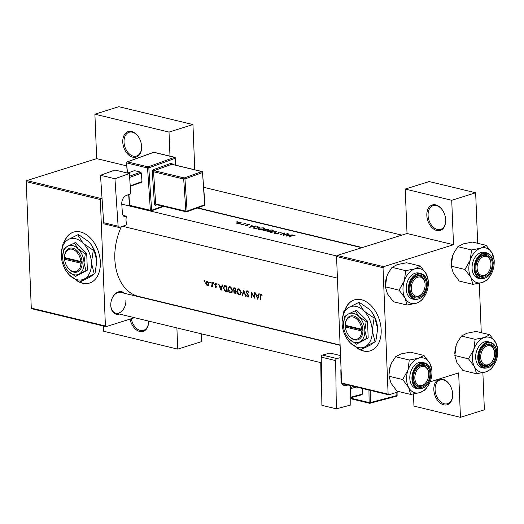 <?xml version="1.0" encoding="UTF-8"?>
<svg xmlns="http://www.w3.org/2000/svg" width="524" height="524" viewBox="0 0 524 524"><rect width="100%" height="100%" fill="white"/><g stroke="black" fill="none" stroke-linecap="round" stroke-linejoin="round"><path stroke-width="0.79" d="M426.831 215.429A13.349 8.96 72.6 0 1 432.012 205.048A13.349 8.96 72.6 0 1 442.289 209.855A13.349 8.96 72.6 0 1 445.675 219.982A13.349 8.96 72.6 0 1 445.688 220.696A13.349 8.96 72.6 0 1 436.505 230.455A13.349 8.96 72.6 0 1 426.831 215.429M442.4 210.026A12.458 8.364 -107.4 0 0 433.145 205.618A12.458 8.364 -107.4 0 0 428.088 215.384A12.458 8.364 -107.4 0 0 440.619 229.394A12.458 8.364 -107.4 0 0 445.688 220.493M433.833 389.745A13.349 8.96 72.6 0 1 439.014 379.363A13.349 8.96 72.6 0 1 449.284 384.171A13.349 8.96 72.6 0 1 452.677 394.29A13.349 8.96 72.6 0 1 452.69 395.004A13.349 8.96 72.6 0 1 443.507 404.764A13.349 8.96 72.6 0 1 433.833 389.745M449.402 384.334A12.458 8.364 -107.4 0 0 440.147 379.933A12.458 8.364 -107.4 0 0 435.09 389.699A12.458 8.364 -107.4 0 0 447.62 403.709A12.458 8.364 -107.4 0 0 452.69 394.801M122.767 142.076A13.349 8.96 72.6 0 1 127.948 131.694A13.349 8.96 72.6 0 1 138.225 136.502A13.349 8.96 72.6 0 1 141.611 146.622A13.349 8.96 72.6 0 1 141.631 147.336A13.349 8.96 72.6 0 1 132.441 157.095A13.349 8.96 72.6 0 1 122.767 142.076M138.336 136.666A12.458 8.364 -107.4 0 0 129.087 132.264A12.458 8.364 -107.4 0 0 124.024 142.03A12.458 8.364 -107.4 0 0 136.554 156.041A12.458 8.364 -107.4 0 0 141.624 147.133M356.857 347.89A26.704 17.921 -107.4 0 0 370.33 350.825A26.704 17.921 -107.4 0 0 381.177 329.897A26.704 17.921 -107.4 0 0 354.322 299.879A26.704 17.921 -107.4 0 0 344.982 309.894M354.453 299.839A26.704 17.921 -107.4 0 0 345.29 309.671M76.039 280.137A26.704 17.921 -107.4 0 0 89.512 283.078A26.704 17.921 -107.4 0 0 100.359 262.151A26.704 17.921 -107.4 0 0 73.504 232.125A26.704 17.921 -107.4 0 0 64.164 242.147M73.635 232.086A26.704 17.921 -107.4 0 0 64.472 241.918M119.426 314.053A11.574 7.958 -76.4 0 1 110.774 305.525A11.574 7.958 -76.4 0 1 110.761 304.798A11.574 7.958 -76.4 0 1 112.503 297.573A11.574 7.958 -76.4 0 1 124.437 293.289M120.834 292.418L340.109 345.323L120.834 292.418A10.683 7.343 103.6 0 0 112.437 297.711M110.761 304.647A10.683 7.343 103.6 0 0 110.774 305.178A10.683 7.343 103.6 0 0 115.824 313.182A10.683 7.343 103.6 0 0 125.884 300.429M340.102 345.034L138.402 296.374A49.846 34.276 -76.4 0 1 114.835 258.994A49.846 34.276 -76.4 0 1 121.319 226.761M262.197 295.077L260.611 294.167L260.192 295.975A49.846 34.276 103.6 0 0 260.605 299.931L260.998 300.029A49.846 34.276 -76.4 0 1 260.592 296.126L261.109 294.743L261.987 295.484L262.197 295.077M261.712 294.495L260.906 294.743L261.758 294.54M257.729 299.237L259.295 293.846L258.869 293.748L258.306 295.49L256.308 295.012L255.555 292.949L255.123 292.844L257.729 299.237M254.965 298.575A49.846 34.276 -76.4 0 1 254.448 292.68L254.055 292.582A49.846 34.276 103.6 0 0 254.415 297.226L251.068 291.861A49.846 34.276 103.6 0 0 251.586 297.756L251.978 297.855A49.846 34.276 -76.4 0 1 251.527 293.23L254.965 298.575M248.618 296.767L247.872 297.003L248.782 295.909L246.575 292.228L247.38 291.429L248.402 292.654L248.756 292.444L247.898 291.102L246.817 290.84L246.182 292.123L248.389 295.837L247.832 296.42L246.883 295.464L246.568 295.739L248.297 297.003M247.95 291.141L247.014 291.436L248.035 291.226M248.749 295.726L247.832 296.42M246.057 296.427L243.621 290.067L242.278 295.51L242.704 295.615L243.712 291.337L245.632 296.322L246.057 296.427M238.086 288.731L236.71 291.324C237.025 293.257 237.922 294.468 239.396 294.96L240.215 294.953L241.328 292.412L239.573 289.091L237.948 288.763M234.431 287.846L233.114 289.202L234.084 290.918L233.697 292.045L235.276 293.826L236.134 294.029A49.846 34.276 -76.4 0 1 235.617 288.135L233.802 287.846M229.289 286.608L227.914 289.202C228.235 291.134 229.126 292.346 230.599 292.837L231.418 292.831L232.532 290.289L230.776 286.969L229.152 286.641M227.337 291.907A49.846 34.276 -76.4 0 1 226.82 286.012L224.37 285.652L223.394 288.036L225.025 291.148L227.337 291.907M221.082 290.401L222.648 285.01L222.222 284.905L221.659 286.648L219.661 286.169L218.908 284.106L218.475 284.001L221.082 290.401M215.246 283.222L214.702 284.257L216.157 286.687L215.796 287.165L215.2 286.576L214.964 286.877L215.855 287.689L216.55 286.759L215.095 284.329L215.626 283.766L216.288 284.381L216.53 284.041L215.213 283.229M215.095 284.329L216.189 283.589M216.523 286.569L215.796 287.165M213.818 283.294L213.432 282.705L213.085 283.117L213.727 283.622M211.925 286.464L211.427 286.621L212.141 286.104A49.846 34.276 103.6 0 0 212.207 286.733L212.6 286.831A49.846 34.276 -76.4 0 1 212.279 282.502L211.879 282.41A49.846 34.276 103.6 0 0 211.958 283.87L211.997 285.338L211.067 286.392L211.696 286.615M212.495 285.829L211.447 286.111M210.321 282.449L209.934 281.866L209.587 282.272L210.229 282.783M206.653 281.146L205.578 283.019L206.155 284.656L207.445 285.659L208.598 285.246L208.906 283.825L207.583 281.375L206.495 281.178M208.545 285.318L207.445 285.659L208.074 285.659M204.629 281.074L204.242 280.491L203.895 280.897L204.537 281.408M247.354 290.813L246.817 290.84M261.103 294.134L260.611 294.167M295.11 235.741L294.56 235.322L291.992 235.597A49.846 34.276 103.6 0 0 289.032 236.874L289.425 236.966A49.846 34.276 -76.4 0 1 292.34 235.708L295.11 235.741M292.202 234.817L290.119 235.138L288.128 234.654L288.888 234.018L288.462 233.914L286.097 236.167L292.209 234.981M280.831 232.636L280.812 232.008L278.362 232.099L277.858 233.54L275.735 233.213L276.161 233.848L278.27 233.625L278.748 232.198L280.36 232.152L281.185 232.643L280.812 232.008L281.185 232.643M280.36 232.152L280.589 232.636M278.689 233.278L278.473 232.394M275.748 233.652L275.735 233.213L276.161 233.848M276.665 233.914L276.358 233.173M274.484 233.363L276.96 231.136L270.705 232.453L276.056 231.457L274.059 233.259L274.484 233.363M263.5 229.198L264.45 228.425L263.48 227.822L258.856 228.091L257.893 228.968L258.895 229.682L263.5 229.198M255.764 228.844A49.846 34.276 -76.4 0 1 260.159 227.089L254.402 226.977L253.642 228.215L255.764 228.844M253.374 227.848L253.642 228.215M249.463 224.717L247.105 224.436L246.83 225.346L245.225 225.202L245.592 225.595L247.243 225.431L247.518 224.527L249.463 224.717L248.979 224.357L248.992 224.75M247.59 225.202L247.321 224.658M245.225 225.327L245.592 225.595M245.992 225.648L245.769 225.15M246.765 224.803L247.02 225.169M242.396 224.789A49.846 34.276 -76.4 0 1 245.612 223.578L245.219 223.479A49.846 34.276 103.6 0 0 244.138 223.846L240.929 224.396L242.474 224.488A49.846 34.276 103.6 0 0 242.003 224.691L242.396 224.789M237.634 221.829L236.9 221.652L237.641 221.822M236.494 223.132L238.937 223.637L241.21 222.733L240.509 222.314L237.189 222.484L236.488 223.1M255.555 225.975L253.472 226.296L251.481 225.818L252.241 225.176L251.815 225.071L249.45 227.324L255.561 226.139M263.421 230.684L263.389 229.918L263.703 230.763L264.561 230.966A49.846 34.276 -76.4 0 1 268.95 229.211L265.111 229.008L264.83 229.643L262.937 230.35M265.144 229.853L265.111 229.008L264.843 229.833M272.297 231.32L273.246 230.547L272.27 229.944L267.653 230.213L266.683 231.091L267.692 231.804L272.297 231.32M283.392 235.512A49.846 34.276 -76.4 0 1 287.781 233.75L287.388 233.658A49.846 34.276 103.6 0 0 283.936 234.975L284.401 232.938A49.846 34.276 103.6 0 0 280.006 234.693L280.406 234.791A49.846 34.276 -76.4 0 1 283.857 233.344L283.392 235.512M388.114 394.192L388.775 394.847L342.29 383.627L341.622 382.972L388.114 394.192L383.031 267.725L336.546 256.511L337.142 255.457L407.024 233.501L453.515 244.715L451.727 200.286L475.654 192.767L477.685 243.313M337.142 255.457L383.627 266.677L453.515 244.715M106.077 326.642L31.944 308.76L31.276 308.099L105.409 325.987L106.077 326.642L134.537 317.701M174.099 305.269L174.61 305.106M413.469 394.022L413.953 406.107L460.445 417.32L484.373 409.801L482.879 372.669M481.274 332.688L479.29 283.294M451.727 200.286L405.242 189.066L429.163 181.553L475.654 192.767M388.775 394.847L399.046 391.618M430.08 381.865L458.664 372.892L460.445 417.32M341.622 382.972L336.546 256.511M405.242 189.066L407.024 233.501M383.627 266.677L383.031 267.725M31.276 308.099L26.2 181.638L26.796 180.583L96.678 158.628L94.896 114.199L118.817 106.68L192.95 124.561L194.764 169.776M26.796 180.583L100.929 198.472L102.023 198.124M126.762 165.885L96.678 158.628M176.889 327.919L177.741 349.115L201.668 341.602L201.354 333.821M105.409 325.987L100.333 199.526L26.2 181.638M177.741 349.115L103.614 331.233L103.398 326M94.896 114.199L169.023 132.081L192.95 124.561M169.023 132.081L169.992 156.145M100.929 198.472L100.333 199.526M122.302 211.866A10.683 7.343 103.6 0 0 122.295 211.048M79.805 282.115A26.704 17.921 -107.4 0 0 89.643 283.032M360.623 349.868A26.704 17.921 -107.4 0 0 370.461 350.785M148.62 321.094A13.349 8.96 72.6 0 1 148.626 321.651A13.349 8.96 72.6 0 1 140.425 331.613A13.349 8.96 72.6 0 1 130.083 319.096M131.288 318.716A12.458 8.364 -107.4 0 0 143.556 330.349A12.458 8.364 -107.4 0 0 148.626 321.448M237.588 223.643L237.058 223.034L237.077 223.538M240.116 222.438L240.123 223.191L237.575 223.394L237.588 222.576L240.116 222.438L240.673 223.224M245.789 225.634L245.769 225.287M247.145 225.471L247.105 224.436M247.492 225.3L247.472 224.901M251.828 225.51L251.815 225.071M250.334 226.925L251.238 226.034L252.81 226.414L250.348 227.128M259.321 227.364L259.308 227.134A49.846 34.276 103.6 0 0 255.817 228.536L254.002 227.744L254.029 228.392M254.297 228.477L254.802 227.075L257.435 226.748L259.308 227.134M259.328 229.46L258.496 228.87L259.249 228.182L263.041 227.973L263.854 228.49L263.107 229.099L259.334 229.761M264.613 230.658L263.795 230.01L266.022 230.036A49.846 34.276 103.6 0 0 264.613 230.658L264.627 230.933M264.089 230.855L263.795 230.01M266.474 229.853L265.439 229.571L265.504 229.099L268.105 229.257A49.846 34.276 103.6 0 0 266.474 229.853L266.48 230.102M265.452 229.905L265.504 229.099M268.118 231.582L267.286 230.992L268.046 230.305L271.838 230.095L272.65 230.612L271.904 231.222L268.131 231.883M276.069 231.883L276.056 231.457M278.152 233.678L278.133 233.219M278.421 233.553L278.362 232.099M283.936 234.975L283.857 233.344M288.475 234.352L288.462 233.914M286.982 235.767L287.886 234.876L289.458 235.256L286.995 235.97M294.58 235.793L294.56 235.322M260.972 299.82L260.605 299.931M261.935 294.73L261.404 294.894M222.169 286.49L221.659 286.648M220.912 289.255L219.916 286.825L221.488 287.204L220.912 289.255L221.41 289.104M220.99 286.49L219.916 286.825M221.999 287.047L221.488 287.204M215.331 286.766L214.964 286.877M216.392 286.15L216.012 286.268M215.279 284.846L214.899 284.964M215.109 284.132L214.702 284.257M213.7 282.921L213.085 283.117M212.574 286.615L212.207 286.733M212.515 285.986L212.141 286.104M212.508 285.94L211.067 286.392M212.443 285.2L211.997 285.338M204.511 280.707L203.895 280.897M206.541 284.539L206.155 284.656M205.965 282.901L205.578 283.019M207.393 285.135L205.971 283.111L207.137 281.722L208.513 283.726L207.393 285.135L208.807 284.833M207.648 281.414L206.646 281.729L207.792 281.512M208.88 283.608L208.513 283.726M210.203 282.082L209.587 282.272M225.765 290.918L225.025 291.148M223.781 287.918L223.394 288.036M226.84 286.412L226.453 286.53A49.846 34.276 103.6 0 0 226.866 291.22L225.182 290.65L223.794 288.135L224.58 286.294L226.034 285.822M227.233 291.102L226.866 291.22M226.06 285.829L224.704 286.255L226.453 286.53M232.073 292.379L230.599 292.837M228.294 289.084L227.914 289.202M230.501 292.241L228.307 289.3L229.322 287.263L230.062 287.25L232.139 290.198L231.195 292.228L230.501 292.241M230.835 287.008L230.062 287.25M232.512 290.08L232.139 290.198M234.09 291.92L233.697 292.045M234.772 290.702L234.084 290.918M233.514 289.078L233.114 289.202M235.662 293.342L234.09 292.123L234.47 291.351L235.453 291.462A49.846 34.276 103.6 0 0 235.662 293.342L236.029 293.224M235.813 291.2L235.191 291.396M235.826 291.344L235.453 291.462M235.4 290.859L234.307 290.525L233.508 289.294L233.953 288.469L235.25 288.652A49.846 34.276 103.6 0 0 235.4 290.859L235.774 290.741M235.623 288.226L234.687 288.514M235.636 288.534L235.25 288.652M240.863 294.501L239.396 294.96M237.09 291.206L236.71 291.324M239.298 294.364L237.103 291.423L238.119 289.386L238.859 289.372L240.935 292.32L239.992 294.35L239.298 294.364M239.632 289.13L238.859 289.372M241.309 292.202L240.935 292.32M245.972 296.217L245.632 296.322M244.066 291.226L243.712 291.337M242.756 295.366L242.278 295.51M246.974 295.608L246.568 295.739M248.396 294.894L248.016 295.012M247.793 294.147L247.367 294.285M246.581 291.999L246.182 292.123M251.874 293.119L251.527 293.23M251.946 297.645L251.586 297.756M254.782 297.108L254.415 297.226M258.817 295.333L258.306 295.49M257.559 298.097L256.563 295.667L258.136 296.047L257.559 298.097L258.057 297.94M257.638 295.333L256.563 295.667M258.646 295.89L258.136 296.047M417.798 277.229A9.792 6.733 103.6 0 0 411.248 288.803A9.792 6.733 103.6 0 0 418.552 296.027A9.792 6.733 103.6 0 0 423.634 291.18A9.792 6.733 103.6 0 0 425.108 285.069A9.792 6.733 103.6 0 0 417.798 277.229A9.792 6.733 103.6 0 0 411.248 288.803A9.792 6.733 103.6 0 0 418.552 296.027A9.792 6.733 103.6 0 0 423.634 291.18A9.792 6.733 103.6 0 0 425.108 285.069A9.792 6.733 103.6 0 0 417.798 277.229M417.956 296.728A10.683 7.343 -76.4 0 1 415.041 296.859A10.683 7.343 -76.4 0 1 409.978 288.324A10.683 7.343 103.6 0 0 409.991 288.848A10.683 7.343 103.6 0 0 415.041 296.859A10.683 7.343 103.6 0 0 423.569 291.305A10.683 7.343 103.6 0 1 415.041 296.859A10.683 7.343 -76.4 0 1 409.978 288.324A10.683 7.343 103.6 0 0 409.991 288.848A10.683 7.343 103.6 0 0 415.041 296.859L415.041 296.859A10.683 7.343 -76.4 0 0 417.956 296.728A10.683 7.343 -76.4 0 0 423.503 291.442A10.683 7.343 -76.4 0 1 417.956 296.728M411.654 281.381A10.683 7.343 -76.4 0 1 417.13 276.227A10.683 7.343 -76.4 0 1 420.051 276.096A10.683 7.343 -76.4 0 1 425.108 284.774A10.683 7.343 -76.4 0 0 420.051 276.096A10.683 7.343 103.6 0 0 411.654 281.381A10.683 7.343 -76.4 0 1 417.13 276.227A10.683 7.343 -76.4 0 1 420.051 276.096A10.683 7.343 103.6 0 0 411.654 281.381M405.032 298.071A17.914 12.321 -76.4 0 1 402.989 290.001A17.914 12.321 -76.4 0 1 404.345 280.871L399.072 290.145L405.032 298.071L407.083 305.047L416.351 303.219L421.709 300.449L425.599 294.455L421.709 300.449L416.351 303.219A17.914 12.321 -76.4 0 0 425.652 294.35A17.914 12.321 -76.4 0 1 416.351 303.219A17.914 12.321 103.6 0 1 405.032 298.071A17.914 12.321 -76.4 0 1 402.989 290.001A17.914 12.321 -76.4 0 1 404.345 280.871A17.914 12.321 -76.4 0 1 414.969 268.825L405.7 270.653L404.345 280.871L399.072 290.145L405.032 298.071L407.083 305.047L416.351 303.219A17.914 12.321 103.6 0 1 405.032 298.071M409.991 289.202A11.574 7.958 -76.4 0 1 409.978 288.475A11.574 7.958 -76.4 0 1 411.72 281.25A11.574 7.958 -76.4 0 1 420.634 275.323A11.574 7.958 -76.4 0 1 426.359 284.06A11.574 7.958 -76.4 0 1 418.617 297.737A11.574 7.958 -76.4 0 1 409.991 289.202A11.574 7.958 -76.4 0 1 409.978 288.475A11.574 7.958 -76.4 0 1 411.72 281.25A11.574 7.958 -76.4 0 1 420.634 275.323A11.574 7.958 -76.4 0 1 426.359 284.06A11.574 7.958 -76.4 0 1 418.617 297.737A11.574 7.958 -76.4 0 1 409.991 289.202M425.102 284.106A10.683 7.343 103.6 0 0 420.051 276.096A10.683 7.343 103.6 0 1 425.102 284.106A10.683 7.343 103.6 0 1 425.108 284.925A10.683 7.343 103.6 0 0 425.102 284.106M406.218 288.993A13.349 9.183 103.6 0 0 412.532 299.001A13.349 9.183 103.6 0 1 406.218 288.993A13.349 9.183 103.6 0 1 418.794 273.043A13.349 9.183 103.6 0 0 406.218 288.993M393.4 301.745L387.439 293.826L385.395 286.851L399.072 290.145L385.395 286.851L386.751 276.626L388.133 273.351L392.018 267.351L405.7 270.653L404.345 280.871A17.914 12.321 -76.4 0 1 414.969 268.825A17.914 12.321 -76.4 0 1 426.287 273.973L420.327 266.054L414.969 268.825L405.7 270.653L392.018 267.351L397.382 264.581L406.65 262.753L420.327 266.054L414.969 268.825A17.914 12.321 -76.4 0 1 426.287 273.973A17.914 12.321 -76.4 0 1 428.35 283.17A17.914 12.321 -76.4 0 1 426.981 291.174A17.914 12.321 -76.4 0 1 425.652 294.35L425.652 294.35A17.914 12.321 -76.4 0 0 426.981 291.174A17.914 12.321 -76.4 0 0 428.35 283.17L428.337 280.956L426.287 273.973L420.327 266.054L406.65 262.753L397.382 264.581L392.018 267.351L388.133 273.351L386.751 276.626A17.914 12.321 -76.4 0 1 388.081 273.449A17.914 12.321 -76.4 0 1 388.14 273.332A17.914 12.321 -76.4 0 0 388.081 273.449L388.081 273.449A17.914 12.321 -76.4 0 0 386.751 276.626A17.914 12.321 -76.4 0 0 385.382 284.637A17.914 12.321 -76.4 0 1 386.751 276.626L385.395 286.851L387.439 293.826L393.4 301.745L407.083 305.047L393.4 301.745M421.388 366.61A9.792 6.733 103.6 0 0 414.838 378.184A9.792 6.733 103.6 0 0 422.141 385.409A9.792 6.733 103.6 0 0 427.224 380.555A9.792 6.733 103.6 0 0 428.697 374.444A9.792 6.733 103.6 0 0 421.388 366.61A9.792 6.733 103.6 0 0 414.838 378.184A9.792 6.733 103.6 0 0 422.141 385.409A9.792 6.733 103.6 0 0 427.224 380.555A9.792 6.733 103.6 0 0 428.697 374.444A9.792 6.733 103.6 0 0 421.388 366.61M421.545 386.109A10.683 7.343 -76.4 0 1 418.63 386.24A10.683 7.343 -76.4 0 1 413.567 377.699A10.683 7.343 103.6 0 0 413.58 378.23A10.683 7.343 103.6 0 0 418.63 386.24A10.683 7.343 103.6 0 0 427.158 380.686A10.683 7.343 103.6 0 1 418.63 386.24A10.683 7.343 -76.4 0 1 413.567 377.699A10.683 7.343 103.6 0 0 413.58 378.23A10.683 7.343 103.6 0 0 418.63 386.24A10.683 7.343 -76.4 0 0 421.545 386.109A10.683 7.343 -76.4 0 0 427.093 380.824A10.683 7.343 -76.4 0 1 421.545 386.109M415.244 370.763A10.683 7.343 -76.4 0 1 420.726 365.601A10.683 7.343 -76.4 0 1 423.641 365.47A10.683 7.343 -76.4 0 1 428.697 374.156A10.683 7.343 -76.4 0 0 423.641 365.47A10.683 7.343 103.6 0 0 415.244 370.763A10.683 7.343 -76.4 0 1 420.726 365.601A10.683 7.343 -76.4 0 1 423.641 365.47A10.683 7.343 103.6 0 0 415.244 370.763M388.972 374.012A17.914 12.321 -76.4 0 1 390.341 366.007L391.723 362.726L395.607 356.733L409.29 360.027L407.934 370.252L402.661 379.527L408.622 387.446L410.672 394.428L419.94 392.6L425.298 389.83L429.189 383.83L425.298 389.83L419.94 392.6A17.914 12.321 -76.4 0 1 408.622 387.446A17.914 12.321 -76.4 0 1 407.934 370.252A17.914 12.321 -76.4 0 1 418.558 358.2L409.29 360.027L407.934 370.252L402.661 379.527L408.622 387.446L410.672 394.428L419.94 392.6A17.914 12.321 -76.4 0 1 408.622 387.446A17.914 12.321 -76.4 0 1 407.934 370.252A17.914 12.321 -76.4 0 1 418.558 358.2L409.29 360.027L395.607 356.733L400.971 353.962L410.24 352.135L423.923 355.436L418.558 358.2A17.914 12.321 103.6 0 1 429.876 363.355A17.914 12.321 -76.4 0 1 431.92 371.418A17.914 12.321 -76.4 0 1 431.94 372.544A17.914 12.321 -76.4 0 1 430.571 380.548A17.914 12.321 -76.4 0 1 429.241 383.725A17.914 12.321 -76.4 0 1 419.94 392.6A17.914 12.321 -76.4 0 0 429.241 383.725L429.241 383.725A17.914 12.321 -76.4 0 0 430.571 380.548A17.914 12.321 -76.4 0 0 431.94 372.544L431.927 370.33L429.876 363.355L423.923 355.436L418.558 358.2A17.914 12.321 103.6 0 1 429.876 363.355A17.914 12.321 -76.4 0 1 431.92 371.418A17.914 12.321 -76.4 0 1 431.94 372.544L431.927 370.33L429.876 363.355L423.923 355.436L410.24 352.135L400.971 353.962L395.607 356.733L391.723 362.726L390.341 366.007A17.914 12.321 -76.4 0 1 391.67 362.831A17.914 12.321 -76.4 0 1 391.729 362.713A17.914 12.321 -76.4 0 0 391.67 362.831L391.67 362.831A17.914 12.321 -76.4 0 0 390.341 366.007L388.965 374.693L390.341 366.007A17.914 12.321 -76.4 0 0 388.972 374.012L388.965 374.549L388.972 374.012M388.985 376.225L388.965 374.693L388.985 376.225L402.661 379.527L388.985 376.225L391.028 383.201L388.985 376.225M429.949 373.435A11.574 7.958 -76.4 0 1 422.206 387.118A11.574 7.958 -76.4 0 1 413.58 378.577A11.574 7.958 -76.4 0 1 413.567 377.85A11.574 7.958 -76.4 0 1 415.309 370.625A11.574 7.958 -76.4 0 1 424.224 364.704A11.574 7.958 -76.4 0 1 429.949 373.435A11.574 7.958 -76.4 0 1 422.206 387.118A11.574 7.958 -76.4 0 1 413.58 378.577A11.574 7.958 -76.4 0 1 413.567 377.85A11.574 7.958 -76.4 0 1 415.309 370.625A11.574 7.958 -76.4 0 1 424.224 364.704A11.574 7.958 -76.4 0 1 429.949 373.435M428.697 374.3A10.683 7.343 103.6 0 0 428.691 373.481A10.683 7.343 103.6 0 0 423.641 365.47A10.683 7.343 103.6 0 1 428.691 373.481A10.683 7.343 103.6 0 1 428.697 374.3M422.383 362.425A13.349 9.183 103.6 0 0 409.807 378.367A13.349 9.183 103.6 0 0 416.121 388.382A13.349 9.183 103.6 0 1 409.807 378.367A13.349 9.183 103.6 0 1 422.383 362.425L424.519 362.936C428.436 364.18 430.59 367.547 430.983 373.049C430.152 383.575 425.914 388.86 418.257 388.893A13.349 9.183 -76.4 0 1 411.943 378.885A13.349 9.183 -76.4 0 1 424.519 362.936C428.436 364.18 430.59 367.547 430.983 373.049C430.152 383.575 425.914 388.86 418.257 388.893A13.349 9.183 -76.4 0 1 411.943 378.885A13.349 9.183 -76.4 0 1 424.519 362.936L422.383 362.425M396.989 391.127L410.672 394.428L396.989 391.127L391.028 383.201L396.989 391.127M428.337 280.956L426.287 273.973A17.914 12.321 -76.4 0 1 428.35 283.17L428.337 280.956M487.995 364.717A9.792 6.733 103.6 0 0 493.077 359.864A9.792 6.733 103.6 0 0 494.551 353.752A9.792 6.733 103.6 0 0 487.241 345.919A9.792 6.733 103.6 0 0 480.691 357.492A9.792 6.733 103.6 0 0 487.995 364.717M494.551 353.608A10.683 7.343 103.6 0 0 494.545 352.79A10.683 7.343 103.6 0 0 489.495 344.779A10.683 7.343 103.6 0 0 481.098 350.071A10.683 7.343 -76.4 0 1 486.58 344.91A10.683 7.343 -76.4 0 1 489.495 344.779A10.683 7.343 -76.4 0 1 494.558 353.464L494.551 353.752M493.077 359.864L492.946 360.126A10.683 7.343 -76.4 0 1 487.399 365.418A10.683 7.343 -76.4 0 1 484.484 365.549A10.683 7.343 -76.4 0 1 479.421 357.008A10.683 7.343 103.6 0 0 479.434 357.538A10.683 7.343 103.6 0 0 484.484 365.549A10.683 7.343 103.6 0 0 493.012 359.995M454.819 353.857L454.825 353.32A17.914 12.321 -76.4 0 1 456.194 345.316L457.576 342.034L461.467 336.041L475.144 339.336L473.788 349.56L468.515 358.835L474.475 366.754L476.526 373.736L485.794 371.909L491.158 369.138L495.095 363.034A17.914 12.321 -76.4 0 1 485.794 371.909A17.914 12.321 -76.4 0 1 474.475 366.754A17.914 12.321 -76.4 0 1 473.788 349.56A17.914 12.321 -76.4 0 1 484.412 337.508L475.144 339.336M476.526 373.736L462.843 370.435L456.889 362.51L454.839 355.534L456.194 345.316A17.914 12.321 -76.4 0 1 457.524 342.139A17.914 12.321 -76.4 0 1 457.583 342.021M497.793 351.853L497.78 349.639L495.73 342.663A17.914 12.321 -76.4 0 1 497.774 350.726A17.914 12.321 -76.4 0 1 497.793 351.853A17.914 12.321 -76.4 0 1 496.425 359.857A17.914 12.321 -76.4 0 1 495.095 363.034M495.802 352.744A11.574 7.958 -76.4 0 1 488.067 366.427A11.574 7.958 -76.4 0 1 479.434 357.885A11.574 7.958 -76.4 0 1 479.421 357.158A11.574 7.958 -76.4 0 1 481.163 349.934A11.574 7.958 -76.4 0 1 490.078 344.013A11.574 7.958 -76.4 0 1 495.802 352.744M490.372 342.244L488.237 341.733A13.349 9.183 103.6 0 0 475.661 357.676A13.349 9.183 103.6 0 0 481.975 367.691L484.111 368.202A13.349 9.183 -76.4 0 1 477.796 358.193A13.349 9.183 -76.4 0 1 490.372 342.244C494.289 343.489 496.444 346.855 496.844 352.357C496.012 362.883 491.767 368.169 484.111 368.202M461.467 336.041L466.825 333.271L476.093 331.443L489.776 334.738L484.412 337.508A17.914 12.321 103.6 0 1 495.73 342.663L489.776 334.738M454.839 355.534L468.515 358.835M484.405 275.336A9.792 6.733 103.6 0 0 489.488 270.489A9.792 6.733 103.6 0 0 490.962 264.378A9.792 6.733 103.6 0 0 483.652 256.537A9.792 6.733 103.6 0 0 477.102 268.111A9.792 6.733 103.6 0 0 484.405 275.336M490.962 264.234A10.683 7.343 103.6 0 0 490.955 263.415A10.683 7.343 103.6 0 0 485.905 255.404A10.683 7.343 103.6 0 0 477.508 260.69A10.683 7.343 -76.4 0 1 482.99 255.535A10.683 7.343 -76.4 0 1 485.905 255.404A10.683 7.343 -76.4 0 1 490.968 264.083L490.962 264.378M489.488 270.489L489.357 270.751A10.683 7.343 -76.4 0 1 483.809 276.037A10.683 7.343 -76.4 0 1 480.894 276.168A10.683 7.343 -76.4 0 1 475.831 267.633A10.683 7.343 103.6 0 0 475.844 268.157A10.683 7.343 103.6 0 0 480.894 276.168A10.683 7.343 103.6 0 0 489.423 270.613M470.886 277.379A17.914 12.321 -76.4 0 1 468.842 269.31A17.914 12.321 -76.4 0 1 470.198 260.179L464.926 269.454L470.886 277.379L472.936 284.355L482.204 282.528L487.569 279.757L491.505 273.659A17.914 12.321 -76.4 0 1 482.204 282.528A17.914 12.321 103.6 0 1 470.886 277.379M475.844 268.511A11.574 7.958 -76.4 0 1 475.831 267.784A11.574 7.958 -76.4 0 1 477.574 260.559A11.574 7.958 -76.4 0 1 486.488 254.631A11.574 7.958 -76.4 0 1 492.213 263.369A11.574 7.958 -76.4 0 1 484.477 277.045A11.574 7.958 -76.4 0 1 475.844 268.511M472.072 268.301A13.349 9.183 103.6 0 0 478.386 278.31L480.521 278.827A13.349 9.183 -76.4 0 1 474.207 268.812A13.349 9.183 -76.4 0 1 486.783 252.869L484.648 252.352A13.349 9.183 103.6 0 0 472.072 268.301M472.936 284.355L459.253 281.054L453.299 273.135L451.249 266.159L464.926 269.454M451.249 266.159L452.605 255.935L453.987 252.66L457.871 246.66L471.554 249.961L470.198 260.179A17.914 12.321 -76.4 0 1 480.822 248.134L471.554 249.961M457.871 246.66L463.236 243.889L472.504 242.062L486.187 245.363L480.822 248.134A17.914 12.321 -76.4 0 1 492.141 253.282L486.187 245.363M494.204 262.478L494.191 260.264L492.141 253.282A17.914 12.321 -76.4 0 1 494.204 262.478A17.914 12.321 -76.4 0 1 492.835 270.482A17.914 12.321 -76.4 0 1 491.505 273.659M451.23 264.476L451.236 263.945A17.914 12.321 -76.4 0 1 452.605 255.935A17.914 12.321 -76.4 0 1 453.935 252.758A17.914 12.321 -76.4 0 1 453.994 252.64M350.569 385.625L350.838 404.98L336.336 408.831L335.661 360.623L321.212 357.132L321.887 405.347L336.336 408.831M342.814 384.688L346.135 385.494L347.975 385.002M321.212 357.132A1.782 1.225 -76.4 0 1 322.45 355.076L330.015 353.071L340.528 355.606M322.45 355.076L336.899 358.567L340.607 357.578M336.899 358.567A1.782 1.225 103.6 0 0 335.661 360.623M346.135 385.494A7.12 4.899 -76.4 0 1 344.366 385.526A7.12 4.899 -76.4 0 1 340.993 379.946L340.862 370.475A4.447 3.059 -76.4 0 1 341.059 368.85M362.346 388.467L362.425 394.1L361.809 394.808L350.733 397.755M356.451 387.046L350.608 388.598M350.726 397.212L362.425 394.1M350.589 387.419L354.119 386.483M114.939 170.031L129.389 173.516L114.946 178.756L100.497 175.271L114.939 170.031M118.955 227.462L104.505 223.977A1.782 1.225 -76.4 0 1 103.667 222.7L118.116 226.185A1.782 1.225 103.6 0 0 118.955 227.462A1.782 1.225 103.6 0 0 119.485 227.423L127.018 224.691A10.683 7.343 -76.4 0 1 126.454 216.222L125.826 216.451A4.447 3.059 -76.4 0 1 124.496 216.543A4.447 3.059 -76.4 0 1 122.4 213.353L121.778 204.039A7.12 4.899 -76.4 0 1 126.35 195.439L130.745 193.841L129.389 173.516M118.116 226.185L114.946 178.756M103.667 222.7L100.497 175.271M126.454 216.222L123.009 215.39M127.64 173.097L134.432 170.627L140.72 172.147L141.401 173.143L141.965 181.612L141.395 182.306L130.247 186.354M129.572 176.188L140.72 172.147M141.401 173.143L129.651 177.407M130.214 185.876L141.965 181.612M80.807 261.483L64.517 257.553L64.498 257.199L64.59 259.262L80.873 263.192L82.157 263.146L82.085 261.437L80.807 261.483A11.574 7.762 -107.4 0 0 72.253 249.26A11.574 7.762 -107.4 0 0 64.517 257.553M82.085 261.437L82.065 261.437A12.458 8.364 -107.4 0 0 72.843 248.212A12.458 8.364 -107.4 0 0 64.517 257.199M75.653 276.423L79.17 274.039L86.002 270.613L84.004 262.747L85.327 253.845L78.161 248.88A15.131 10.152 -107.4 0 0 67.478 246.306A15.131 10.152 -107.4 0 0 62.631 256.786A15.131 10.152 -107.4 0 0 62.644 257.598A15.131 10.152 -107.4 0 0 66.489 269.067L68.493 271.465L75.653 276.423L87.364 270.188L86.689 253.413L75.672 242.448L67.478 246.306L63.967 248.69L62.631 256.524M86.002 270.613L87.364 270.188M85.327 253.845L86.689 253.413M66.489 269.067A15.131 10.152 -107.4 0 0 68.493 271.465A15.131 10.152 -107.4 0 0 79.17 274.039A15.131 10.152 -107.4 0 0 84.004 262.747A15.131 10.152 -107.4 0 0 78.161 248.88L74.31 242.881M66.699 271.779L69.522 275.166L79.635 282.167L84.6 278.801L94.241 273.967L91.425 262.858L93.285 250.289L83.172 243.28L77.735 234.811L68.094 239.645A21.36 14.331 -107.4 0 0 61.249 254.441A21.36 14.331 -107.4 0 0 61.269 255.588A21.36 14.331 -107.4 0 0 66.699 271.779A21.36 14.331 -107.4 0 0 69.522 275.166A21.36 14.331 -107.4 0 0 84.6 278.801A21.36 14.331 -107.4 0 0 91.425 262.858A21.36 14.331 -107.4 0 0 83.172 243.28A21.36 14.331 -107.4 0 0 68.094 239.645L63.135 243.012L61.249 254.088M79.635 282.167L90.017 277.098L94.241 273.967M93.285 250.289L94.025 250.053L96.842 261.162L94.975 273.731M77.735 234.811L78.476 234.575L88.589 241.584L91.274 244.767L94.025 250.053M96.861 262.347A21.36 14.331 72.6 0 0 96.861 262.301A21.36 14.331 72.6 0 0 96.842 261.162A21.36 14.331 -107.4 0 0 91.418 244.963A21.36 14.331 -107.4 0 0 91.327 244.839M64.59 259.262A11.574 7.762 -107.4 0 0 67.465 267.175L67.694 267.495A12.458 8.364 -107.4 0 0 77.002 272.08A12.458 8.364 -107.4 0 0 82.13 263.146M67.465 267.175A11.574 7.762 -107.4 0 0 76.085 271.432A11.574 7.762 -107.4 0 0 80.873 263.192M65.801 257.86L65.828 258.509L64.563 258.902M65.828 258.509L82.13 262.445M361.626 329.229L345.336 325.299L345.316 324.946L345.408 327.009L361.691 330.939L362.975 330.899L362.903 329.19L361.626 329.229A11.574 7.762 -107.4 0 0 353.071 317.013A11.574 7.762 -107.4 0 0 345.336 325.299M362.883 329.183A12.458 8.364 -107.4 0 0 353.661 315.959A12.458 8.364 -107.4 0 0 345.336 324.952M356.471 344.176L359.988 341.792L366.82 338.366L364.822 330.5L366.145 321.592L358.979 316.627A15.131 10.152 -107.4 0 0 348.296 314.053A15.131 10.152 -107.4 0 0 343.449 324.539A15.131 10.152 -107.4 0 0 343.462 325.345A15.131 10.152 -107.4 0 0 347.307 336.814L349.311 339.211L356.471 344.176L368.182 337.934L367.507 321.16L356.49 310.201L348.296 314.053L344.785 316.437L343.449 324.277M366.82 338.366L368.182 337.934M366.145 321.592L367.507 321.16M347.307 336.814A15.131 10.152 -107.4 0 0 349.311 339.211A15.131 10.152 -107.4 0 0 359.988 341.792A15.131 10.152 -107.4 0 0 364.822 330.5A15.131 10.152 -107.4 0 0 358.979 316.627L355.128 310.627M347.51 339.532L350.34 342.912L360.453 349.921L365.418 346.554L375.06 341.714L372.243 330.611L374.103 318.035L363.99 311.033L358.554 302.558L348.912 307.392A21.36 14.331 -107.4 0 0 342.067 322.195A21.36 14.331 -107.4 0 0 342.087 323.334A21.36 14.331 -107.4 0 0 347.51 339.532A21.36 14.331 -107.4 0 0 350.34 342.912A21.36 14.331 -107.4 0 0 365.418 346.554A21.36 14.331 -107.4 0 0 372.243 330.611A21.36 14.331 -107.4 0 0 363.99 311.033A21.36 14.331 -107.4 0 0 348.912 307.392L343.954 310.758L342.067 321.834M360.453 349.921L370.835 344.851L375.06 341.714M374.103 318.035L374.843 317.806L377.66 328.908L375.793 341.484M358.554 302.558L359.294 302.328L369.407 309.33L372.092 312.514L374.843 317.806M377.68 330.094A21.36 14.331 72.6 0 0 377.68 330.048L377.68 330.068A21.36 14.331 72.6 0 0 377.66 328.908A21.36 14.331 -107.4 0 0 372.236 312.717A21.36 14.331 -107.4 0 0 372.145 312.586M345.408 327.009A11.574 7.762 -107.4 0 0 348.283 334.921L348.512 335.249A12.458 8.364 -107.4 0 0 357.82 339.827A12.458 8.364 -107.4 0 0 362.949 330.893M348.283 334.921A11.574 7.762 -107.4 0 0 356.903 339.185A11.574 7.762 -107.4 0 0 361.691 330.939M346.619 325.607L346.646 326.262L345.381 326.655M346.646 326.262L362.949 330.192M255.522 228.785L255.509 228.457M266.225 230.213L266.212 229.794M278.591 233.429L278.565 232.853M260.579 295.85L260.192 295.975M215.98 285.567L215.521 285.711M212.338 283.753L211.958 283.87M227.278 291.436L226.453 291.691M226.827 286.137L225.949 286.412M236.075 293.571L235.276 293.826M414.667 299.518A13.349 9.183 -76.4 0 1 408.353 289.503A13.349 9.183 -76.4 0 1 420.929 273.561L418.794 273.043L420.929 273.561A13.349 9.183 -76.4 0 0 408.353 289.503A13.349 9.183 -76.4 0 0 414.667 299.518C422.318 299.486 426.562 294.2 427.394 283.667C427.001 278.172 424.846 274.799 420.929 273.561C424.846 274.799 427.001 278.172 427.394 283.667C426.562 294.2 422.318 299.486 414.667 299.518L412.532 299.001L414.667 299.518M409.106 289.477A12.818 8.816 103.6 0 0 418.669 298.935A12.818 8.816 103.6 0 0 427.237 283.779A12.818 8.816 103.6 0 0 417.68 274.327A12.818 8.816 103.6 0 0 409.106 289.477A12.818 8.816 103.6 0 0 418.669 298.935A12.818 8.816 103.6 0 0 427.237 283.779A12.818 8.816 103.6 0 0 417.68 274.327A12.818 8.816 103.6 0 0 409.106 289.477M430.826 373.16A12.818 8.816 103.6 0 0 421.27 363.702A12.818 8.816 103.6 0 0 412.696 378.859A12.818 8.816 103.6 0 0 422.259 388.31A12.818 8.816 103.6 0 0 430.826 373.16A12.818 8.816 103.6 0 0 421.27 363.702A12.818 8.816 103.6 0 0 412.696 378.859A12.818 8.816 103.6 0 0 422.259 388.31A12.818 8.816 103.6 0 0 430.826 373.16M496.686 352.469A12.818 8.816 103.6 0 0 487.124 343.01A12.818 8.816 103.6 0 0 478.55 358.167A12.818 8.816 103.6 0 0 488.113 367.619A12.818 8.816 103.6 0 0 496.686 352.469M474.96 268.786A12.818 8.816 103.6 0 0 484.523 278.244A12.818 8.816 103.6 0 0 493.097 263.087A12.818 8.816 103.6 0 0 483.534 253.636A12.818 8.816 103.6 0 0 474.96 268.786M370.206 390.367L370.376 402.563L396.858 395.528L396.812 392.319M350.739 398.148L369.119 402.576L368.942 390.059M321.022 362.693L321.585 383.725M321.592 384.295A0.891 0.609 103.6 0 1 321.317 383.66L321.055 383.509A0.891 0.891 0 0 0 321.592 384.308M397.12 395.365L396.858 395.528A0.891 0.603 -104.9 0 1 396.458 396.236A0.891 0.891 0 0 0 397.12 395.365L397.074 392.24M396.242 396.236A0.891 0.603 -104.9 0 0 396.458 396.236L369.977 403.27A0.891 0.603 -104.9 0 0 370.376 402.563L369.119 402.576A0.891 0.609 103.6 0 0 369.761 403.27A0.891 0.603 -104.9 0 0 369.977 403.27A0.891 0.891 0 0 1 369.544 403.277L350.752 398.744M175.638 165.158L175.18 158.314L148.803 167.883L151.632 210.229L162.787 206.181M154.429 204.006A1.782 1.225 103.6 0 0 155.798 205.244A0.891 0.59 70.1 0 1 156.106 204.57A0.891 0.609 -76.4 0 1 155.687 203.934L185.843 211.205L183.695 179.025L153.539 171.748L155.687 203.934L154.429 204.006L152.281 171.826L153.539 171.748A0.891 0.609 -76.4 0 1 154.108 170.673L184.265 177.95L201.845 171.571L171.695 164.294L154.108 170.673A0.891 0.59 -109.9 0 1 153.427 169.678A1.782 1.225 103.6 0 0 152.281 171.826M153.427 169.678L171.007 163.292A1.782 1.225 103.6 0 1 172.363 164.372M157.043 204.792L155.798 205.244M123.363 215.855L125.826 216.451M128.924 194.509L129.644 205.303L150.375 210.307L147.545 167.955L126.815 162.957A0.891 0.609 -76.4 0 1 127.384 161.883L148.115 166.881L174.492 157.311L153.761 152.314L127.384 161.883A0.891 0.59 -109.9 0 0 127.142 161.89A0.891 0.891 0 0 0 126.553 162.787L127.234 172.999M126.553 162.787L127.489 173.058M187.101 211.133L204.681 204.753L202.533 172.566L184.952 178.946L187.101 211.133A0.891 0.59 -109.9 0 1 186.524 211.827A0.891 0.609 -76.4 0 1 185.843 211.205L187.101 211.133M204.36 205.434A0.891 0.891 0 0 0 204.943 204.537L204.681 204.753A0.891 0.59 70.1 0 1 204.36 205.434L186.773 211.814A0.891 0.891 0 0 1 186.262 211.847L156.126 204.563A0.891 0.609 -76.4 0 0 156.368 204.55M202.795 172.357A0.891 0.891 0 0 0 202.113 171.551A0.891 0.609 -76.4 0 0 201.845 171.571A0.891 0.59 70.1 0 1 202.533 172.566L204.943 204.537M184.952 178.946A0.891 0.59 -109.9 0 0 184.265 177.95A0.891 0.609 -76.4 0 0 183.695 179.025L184.952 178.946M171.007 163.292A0.891 0.59 70.1 0 0 171.695 164.294A0.891 0.609 -76.4 0 1 172.186 164.412M175.435 158.097A0.891 0.891 0 0 0 174.761 157.292A0.891 0.609 -76.4 0 0 174.492 157.311A0.891 0.59 -109.9 0 1 175.18 158.314L175.913 165.23M130.325 205.925A0.891 0.609 -76.4 0 1 130.063 205.939L150.794 210.943A0.891 0.609 -76.4 0 0 151.056 210.923A0.891 0.59 -109.9 0 0 151.632 210.229L150.375 210.307A0.891 0.609 -76.4 0 0 150.794 210.943A0.891 0.891 0 0 0 151.305 210.917L163.724 206.41M174.761 157.292L154.03 152.294A0.891 0.891 0 0 0 153.512 152.32A0.891 0.59 -109.9 0 1 153.761 152.314A0.891 0.609 -76.4 0 1 154.252 152.432M148.803 167.883A0.891 0.59 -109.9 0 0 148.115 166.881A0.891 0.609 -76.4 0 0 147.545 167.955L148.803 167.883M127.142 161.89L153.512 152.32A0.891 0.59 -109.9 0 0 153.316 152.471M130.063 205.939A0.891 0.609 -76.4 0 1 129.644 205.303L129.382 205.133A0.891 0.891 0 0 0 130.063 205.939M197.24 208.021L361.783 247.714M245.756 225.222L245.776 225.628M258.496 228.87L258.522 229.571M263.854 228.49L263.88 229.027M263.533 230.252L263.552 230.724M265.196 229.355L265.216 229.866M267.292 230.992L267.319 231.693M272.65 230.612L272.67 231.149M278.454 232.525L278.493 233.508M276.318 233.403L276.338 233.881M215.94 287.159L216.563 286.969M215.403 283.772L216.137 283.536M229.322 287.263L230.599 286.857M231.195 292.228L232.355 291.861M234.47 291.351L235.793 290.931M233.953 288.469L235.276 288.056M238.119 289.386L239.396 288.979M239.992 294.35L241.151 293.984M248.114 296.42L248.789 296.211M122.577 226.303L337.41 278.133L122.577 226.303M121.784 204.137L336.827 256.013L121.784 204.137M385.382 284.637L385.376 285.167L385.382 284.637M321.291 362.752L115.824 313.182L321.291 362.752M418.257 388.893L416.121 388.382L418.257 388.893M401.856 235.125L203.79 187.343M362.294 247.557L197.705 207.851M480.521 278.827C488.178 278.794 492.422 273.508 493.248 262.976C492.855 257.481 490.7 254.107 486.783 252.869M320.767 362.628L321.055 383.509M202.113 171.551L171.957 164.274L172.114 164.746M128.681 194.594L129.382 205.133"/></g></svg>
